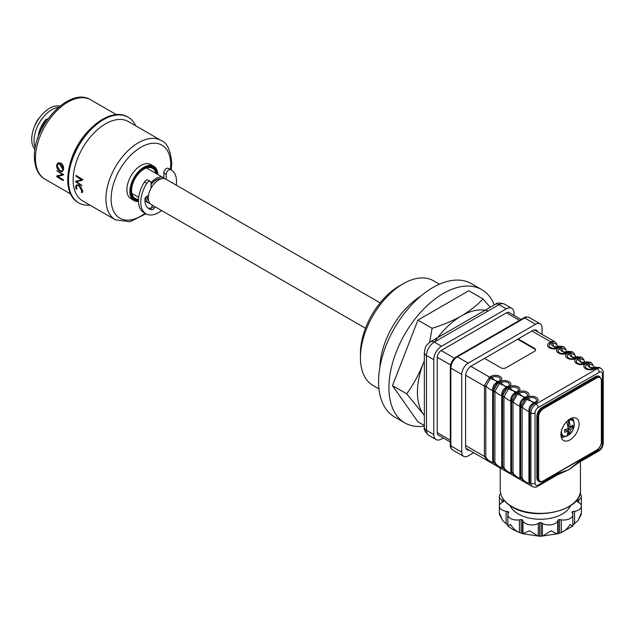 <?xml version="1.0" encoding="UTF-8"?>
<svg xmlns="http://www.w3.org/2000/svg" width="635" height="635" viewBox="0 0 635 635"><rect width="100%" height="100%" fill="white"/><g stroke="black" fill="none" stroke-linecap="round" stroke-linejoin="round"><path stroke-width="0.95" d="M360.442 357.775L360.442 353.282A54.951 31.726 120 0 1 399.296 285.98L403.185 283.742A60.444 34.901 120 0 0 360.442 357.775A60.444 34.901 120 0 0 372.959 385.445L378.952 388.906M421.045 295.894A60.444 34.901 120 0 0 379.897 367.165M494.316 304.919A76.93 44.418 120 0 0 481.806 289.647L471.44 283.67A76.93 44.418 120 0 0 432.975 287.48A76.93 44.418 120 0 0 382.714 355.275A76.93 44.418 120 0 0 394.51 416.917L404.868 422.902A76.93 44.418 120 0 0 424.355 426.101M481.806 289.647A76.93 44.418 120 0 0 443.333 293.457A76.93 44.418 120 0 0 393.073 361.251A76.93 44.418 120 0 0 404.868 422.902M439.404 284.21L433.403 280.741A60.444 34.901 120 0 0 403.185 283.742L399.296 285.98M490.236 307.276L482.965 298.942C477.147 305.213 469.979 310.864 461.47 315.897C452.636 320.858 442.849 324.993 432.11 328.303L429.577 342.376M424.355 360.616L423.331 363.339C418.894 374.452 413.345 384.612 406.686 393.835L392.486 385.635L417.909 421.807L424.355 425.529M488.236 310.912A62.278 35.957 -60 0 0 461.47 315.897A62.278 35.957 120 0 0 434.705 341.813M424.355 360.807A62.278 35.957 120 0 0 423.331 363.339A62.278 35.957 -60 0 0 423.331 414.187L424.355 415.663M432.11 328.303L417.909 320.103L392.486 385.635M482.965 298.942L468.765 290.743L417.909 320.103M424.355 415.544A62.278 35.957 -60 0 1 423.331 414.187L406.686 393.835M150.138 203.652A14.653 8.461 -60 0 1 148.725 203.105A14.653 8.461 -60 0 1 145.717 197.215M151.066 182.801A14.653 8.461 -60 0 1 156.051 178.451A14.653 8.461 -60 0 1 163.378 177.721A14.653 8.461 -60 0 1 163.878 178.054M41.061 130.294A12.819 7.406 -60 0 1 46.49 120.888M39.235 134.358A14.653 8.461 -60 0 1 46.426 119.372M148.606 200.692A12.819 7.406 -60 0 1 147.002 196.255M151.074 184.531A12.819 7.406 -60 0 1 156.051 179.943A12.819 7.406 -60 0 1 161.226 178.832M365.49 328.255L151.313 204.597A14.653 8.461 -60 0 1 149.066 192.857A14.653 8.461 -60 0 1 158.639 179.943A14.653 8.461 -60 0 1 165.965 179.221L380.143 302.871M39.64 117.531A12.819 7.406 120 0 0 34.727 126.04M47.514 119.42L47.355 119.253A1.834 1.056 120 0 0 47.212 119.142A1.834 1.056 120 0 0 46.299 119.229A1.834 1.056 120 0 0 45.712 119.729A19.415 11.208 120 0 0 38.227 136.922M34.981 149.273A25.281 14.597 -60 0 1 33.711 128.611A25.281 14.597 -60 0 1 49.586 108.307A25.281 14.597 -60 0 1 59.888 106.132M35.282 147.463A25.281 14.597 -60 0 1 51.911 109.649A25.281 14.597 -60 0 1 58.468 107.307M47.173 119.896L46.291 119.237M37.044 138.462L37.576 138.763M152.479 205.272L151.749 206.875A1.834 1.056 -60 0 1 150.693 208.113A1.834 1.056 -60 0 1 150.106 208.288A19.415 11.208 -60 0 1 147.836 207.931M154.805 206.613L154.083 208.216A1.834 1.056 -60 0 1 153.027 209.455A1.834 1.056 -60 0 1 152.44 209.637A19.415 11.208 -60 0 1 148.931 208.724A19.415 11.208 -60 0 1 144.931 198.953A1.834 1.056 -60 0 1 146.106 196.874L148.519 195.215M151.074 188.103L151.074 183.086A3.667 2.111 120 0 0 150.32 181.412A3.667 2.111 120 0 0 146.764 183.34A25.281 14.597 120 0 0 146.002 213.804A25.281 14.597 120 0 0 158.639 212.55A25.281 14.597 120 0 0 161.615 210.55M176.268 185.166A25.281 14.597 120 0 0 171.283 170.021A25.281 14.597 120 0 0 170.521 169.624A3.667 2.111 120 0 0 167.735 170.744A3.667 2.111 120 0 0 166.203 174.355L166.203 179.356M171.283 170.021L168.95 168.672A25.281 14.597 120 0 0 168.188 168.283A3.667 2.111 120 0 0 165.402 169.394A3.667 2.111 120 0 0 163.878 173.006L163.878 178.562M150.32 181.412L147.987 180.062A3.667 2.111 120 0 0 144.439 181.991A25.281 14.597 120 0 0 143.669 212.455L146.002 213.804M171.355 182.324A1.834 1.056 -60 0 1 172.315 182.888M138.454 199.93A18.137 10.47 -60 0 1 134.81 199.088A18.137 10.47 -60 0 1 131.056 190.786A18.137 10.47 -60 0 1 138.97 172.537A18.137 10.47 -60 0 1 152.94 167.68A18.137 10.47 -60 0 1 156.543 173.776M138.486 199.271A17.399 10.049 -60 0 1 135.176 198.453A17.399 10.049 -60 0 1 131.572 190.492A17.399 10.049 -60 0 1 139.168 172.974A17.399 10.049 -60 0 1 152.575 168.315A17.399 10.049 -60 0 1 155.892 173.403M76.819 185.198L76.454 186.809L77.002 188.722L76.121 189.23L75.605 187L76.462 184.872L78.669 185.206C80.796 186.571 81.907 188.508 82.002 191.024L81.486 192.429L81.74 190.778L78.732 185.642L76.613 185.285L75.867 187.15L76.121 189.23M76.462 184.872L78.962 185.039L82.637 190.659L82.725 192.111L81.828 192.627M81.994 190.635L82.367 190.421L79.939 186.095M76.271 181.531L81.915 185.468M82.637 200.906A45.791 26.44 -60 0 1 73.152 179.943A45.791 26.44 -60 0 1 93.139 133.858A45.791 26.44 -60 0 1 128.429 121.587L161.203 140.51A45.791 26.44 -60 0 0 125.913 152.781A45.791 26.44 -60 0 0 105.926 198.866A45.791 26.44 -60 0 0 115.411 219.829L82.637 200.906M138.446 201.406A19.788 11.422 -60 0 1 133.985 200.517A19.788 11.422 -60 0 1 129.881 191.46A19.788 11.422 -60 0 1 138.525 171.553A19.788 11.422 -60 0 1 153.773 166.251A19.788 11.422 -60 0 1 157.853 174.53M133.985 200.517L131 198.803A19.788 11.422 -60 0 1 126.905 189.746A19.788 11.422 -60 0 1 135.541 169.831A19.788 11.422 -60 0 1 150.789 164.528L153.773 166.251M151.495 166.156A19.05 11.001 -60 0 1 152.368 167.346M138.438 200.755A19.05 11.001 -60 0 1 134.35 199.882A19.05 11.001 -60 0 1 130.405 191.167A19.05 11.001 -60 0 1 138.724 171.99A19.05 11.001 -60 0 1 153.4 166.886A19.05 11.001 -60 0 1 157.289 174.212M89.908 205.105A49.459 28.551 -60 0 1 78.74 202.882A49.459 28.551 -60 0 1 68.493 180.245A49.459 28.551 -60 0 1 90.083 130.469A49.459 28.551 -60 0 1 128.191 117.221A49.459 28.551 -60 0 1 135.7 125.786M78.74 202.882L77.962 202.438A49.459 28.551 -60 0 1 67.715 179.792A49.459 28.551 -60 0 1 69.31 166.838A49.459 28.551 -60 0 1 92.258 127.079A49.459 28.551 -60 0 1 127.413 116.776L128.191 117.221M56.967 170.886L63.19 174.395L62.928 175.006M57.642 176.062L63.635 180.11L57.372 176.228M57.333 175.951L62.833 174.569M82.637 190.659L82.002 191.024M76.454 186.809L75.867 187.15M75.954 181.419L82.113 179.657L77.089 176.816M77.216 180.864L81.55 179.983L75.692 175.903L81.915 179.816L81.915 180.388L76.017 181.681L81.915 185.785L75.692 181.88L75.692 181.269L76.93 181.023M77.399 176.633L76.017 176.117M63.635 180.11L62.936 180.515L56.713 176.609L56.713 175.998L62.571 174.72L56.713 170.632L62.936 174.546L62.936 175.125L57.031 176.411L62.936 180.515M63.603 179.927L62.928 180.316M58.42 175.482L57.952 175.76M57.46 163.401L58.428 162.838L60.817 163.092C62.865 164.465 63.786 166.497 63.563 169.172L63.024 169.482C62.921 171.656 61.905 172.236 59.968 171.22C57.864 169.934 56.753 168.053 56.626 165.576L57.46 163.401L59.666 163.759C61.778 165.084 62.897 166.997 63.024 169.482M60.817 163.092L59.666 163.759M62.762 169.315L59.666 164.155L57.594 163.83L56.88 165.751L59.896 170.775C61.69 171.783 62.651 171.299 62.762 169.315M58.063 163.687L57.444 165.433C57.348 167.751 58.269 169.482 60.19 170.609L62.214 171.045M62.936 170.37L63.254 169.347M57.444 165.433L56.88 165.751M69.31 166.838L69.715 165.108A45.791 26.44 -60 0 1 90.964 128.294L92.258 127.079M63.563 169.172L62.365 171.466M59.301 170.386L57.166 165.592M134.239 198.755A19.05 11.001 -60 0 1 132.763 198.596M76.287 175.958L76.343 175.53L82.526 179.467L81.915 180.181M63.325 170.291L62.857 170.696M61.516 171.109L61.92 171.228M62.254 174.942L63.722 174.673M57.817 175.363L57.896 175.927M63.349 174.268L62.722 174.419M82.637 179.356L81.947 179.554M81.351 180.142L82.979 179.776M491.157 377.865A9.16 5.286 -60 0 1 491.014 378.666M514.056 315.381L514.056 313.349A10.993 6.342 120 0 0 511.778 308.324A10.993 6.342 120 0 0 506.286 308.864L441.523 346.258A10.993 6.342 120 0 0 433.753 359.712L433.753 434.499A10.993 6.342 120 0 0 436.031 439.531A10.993 6.342 120 0 0 441.523 438.983L443.278 437.967M509.595 312.809A6.048 3.493 120 0 0 506.286 312.904L441.523 350.29A6.048 3.493 120 0 0 437.245 357.695L437.245 432.475A6.048 3.493 120 0 0 438.825 435.396M526.232 399.121L526.232 398.343M570.508 429.697L572.945 427.593L572.945 425.053L570.508 427.157L569.008 420.299A9.033 5.215 120 0 1 574.294 424.513A9.033 5.215 120 0 1 569.008 434.824L570.508 429.697L568.523 428.554L568.523 434.999L569.008 434.824L568.523 434.999A9.581 5.532 -60 0 1 567.42 435.737A9.581 5.532 -60 0 1 566.841 436.047M569.841 419.044A9.62 5.548 -60 0 1 572.032 419.473C575.77 423.712 574.731 428.863 568.912 434.935M569.008 420.299L568.523 419.56M568.523 428.554L571.563 426.791L572.945 427.593M568.523 419.941L568.523 426.006L570.508 427.157M566.777 421.497L568.301 428.427L564.658 429.831L564.658 432.379L568.301 430.967L566.809 436.094L566.317 436.269M566.611 436.261L562.412 436.126A9.62 5.548 -60 0 1 560.943 434.451M564.698 430.76L566.317 429.824L568.301 430.967M571.563 426.791L571.563 426.363M581.295 505.611L581.358 496.348A9.16 5.286 180 0 1 578.675 500.086L577.39 500.825A1.095 0.635 0 0 0 577.072 501.277A1.095 0.635 0 0 0 577.39 501.721L578.675 502.468A9.16 5.286 180 0 1 581.358 506.206A9.16 5.286 180 0 1 574.572 511.31L572.818 511.58A1.095 0.635 0 0 0 572.008 512.191A1.095 0.635 0 0 0 572.04 512.358L572.508 513.366A9.16 5.286 180 0 1 572.826 514.739A9.16 5.286 180 0 1 561.292 519.843L559.546 519.573A1.095 0.635 0 0 0 558.197 520.025L557.728 521.033A9.16 5.286 180 0 1 542.409 523.399L541.123 522.661A1.095 0.635 0 0 0 539.575 522.661L538.289 523.399A9.16 5.286 180 0 1 525.343 523.399A9.16 5.286 180 0 1 522.97 521.033L522.502 520.025A1.095 0.635 0 0 0 521.152 519.573L519.406 519.843A9.16 5.286 180 0 1 510.556 518.477A9.16 5.286 180 0 1 507.873 514.739A9.16 5.286 180 0 1 508.19 513.366L508.659 512.358A1.095 0.635 0 0 0 508.698 512.191A1.095 0.635 0 0 0 507.881 511.58L506.135 511.31A9.16 5.286 180 0 1 502.023 509.945A9.16 5.286 180 0 1 499.34 506.206A9.16 5.286 180 0 1 502.023 502.468L503.309 501.721A1.095 0.635 0 0 0 503.626 501.277A1.095 0.635 0 0 0 503.309 500.825L502.023 500.086A9.16 5.286 180 0 1 499.34 496.348A9.16 5.286 180 0 1 500.658 493.617M581.041 513.556L581.335 514.183L578.088 520.486L581.041 513.556M572.818 525.129L578.088 520.486M508.19 526.105L510.556 524.454C512.834 528.272 515.787 530.979 519.406 532.574L522.97 533.765L529.447 530.757L538.289 536.138L542.409 536.138L551.251 530.757C554.387 532.757 556.546 533.765 557.728 533.765L561.292 532.574C564.896 530.995 567.841 528.288 570.143 524.454L572.508 526.105M572.826 514.739L572.826 526.058L561.292 532.574L561.292 519.843M557.728 521.033L557.728 533.765L558.197 533.567L558.197 520.025M541.123 522.661L541.123 536.21L557.863 533.741M522.835 533.741L539.575 536.21L539.575 522.661M522.502 520.025L522.502 533.567L522.97 533.765L522.97 521.033M519.406 519.843L519.406 532.574L512.834 529.487L507.873 526.058L507.873 514.739M502.61 520.494L499.364 514.183L499.658 513.556L502.61 520.494L507.881 525.129M570.532 505.698A31.139 17.978 180 0 1 548.608 518.612A31.139 17.978 180 0 1 518.327 513.985A31.139 17.978 180 0 1 510.167 505.698M575.834 464.582L568.714 469.789L557.792 474.702M579.08 424.18A12.819 7.406 120 0 0 576.421 418.306A12.819 7.406 120 0 0 566.539 421.743A12.819 7.406 120 0 0 560.943 434.65A12.819 7.406 120 0 0 563.602 440.515A12.819 7.406 120 0 0 573.476 437.078A12.819 7.406 120 0 0 579.08 424.18M569.508 351.925L568.833 352.306L572.802 352.123L569.508 351.925A2.929 2.238 54.7 0 0 568.135 351.79L568.825 351.409C565.483 351.282 567.571 353.131 565.745 349.631L561.348 347.877L563.015 351.941A9.16 5.286 -120 0 0 566.444 352.782L568.135 351.79L563.015 351.941A9.16 5.286 -120 0 1 559.586 348.829A4.85 2.802 0 0 0 559.586 352.782A4.85 2.802 0 0 0 566.444 352.782A2.929 1.691 60 0 1 567.539 353.052A6.398 3.691 180 0 1 558.49 353.052A6.398 3.691 180 0 1 558.49 347.829A6.398 3.691 180 0 1 549.426 347.821A6.398 3.691 180 0 1 549.426 342.598L550.72 341.852A2.929 1.691 60 0 1 551.815 342.844L550.521 343.591A4.85 2.802 0 0 0 550.521 347.551A4.85 2.802 0 0 0 557.379 347.551L558.673 346.805A2.929 1.691 60 0 1 559.768 347.075L558.475 347.821L559.784 347.083A2.929 1.691 60 0 1 560.888 348.075L559.586 348.829A2.929 1.691 -120 0 0 558.49 347.829A2.929 1.691 60 0 0 557.379 347.551A9.16 5.286 -120 0 1 553.95 346.702L552.283 342.646L556.681 344.392C556.887 343.979 556.22 343.067 554.672 341.654L551.49 341.519A2.929 1.492 76.9 0 1 552.283 342.646M572.802 352.123C574.35 353.536 575.024 354.449 574.818 354.87L570.42 353.116L572.079 357.172A9.16 5.286 -120 0 0 575.508 358.021L577.199 357.029L572.079 357.172A9.16 5.286 -120 0 1 568.658 354.06A4.85 2.802 0 0 0 568.658 358.021A4.85 2.802 0 0 0 575.508 358.021A2.929 1.691 60 0 1 576.604 358.291L578.683 357.227A2.929 1.492 76.9 0 1 579.485 358.346L579.017 358.545A2.929 1.691 -120 0 0 577.921 357.553L576.604 358.291A6.398 3.691 180 0 1 567.555 358.291A6.398 3.691 180 0 1 567.555 353.068L568.857 352.314A2.929 1.691 60 0 1 569.952 353.314L568.658 354.06A2.929 1.691 -120 0 0 567.555 353.068M579.017 358.545L577.723 359.299A4.85 2.802 0 0 0 577.723 363.252A4.85 2.802 0 0 0 584.573 363.252A2.929 1.691 60 0 1 585.676 363.522A6.398 3.691 180 0 1 576.628 363.522A6.398 3.691 180 0 1 576.628 358.299A2.929 1.691 -120 0 1 577.723 359.299A9.16 5.286 -120 0 0 581.152 362.41L579.485 358.346L583.882 360.101C584.089 359.688 583.414 358.767 581.874 357.354L578.683 357.227M587.891 365.8L588.756 365.689M590.939 362.593L586.97 362.776A2.929 1.691 -120 0 1 588.081 363.784L586.788 364.53A4.85 2.802 0 0 0 586.788 368.49A4.85 2.802 0 0 0 593.646 368.49L594.939 367.736A2.929 1.691 60 0 1 596.035 368.014L594.741 368.76A6.398 3.691 180 0 1 585.692 368.76A6.398 3.691 180 0 1 585.692 363.537L587.756 362.458A2.929 1.492 76.9 0 1 588.55 363.585L592.947 365.331C593.153 364.919 592.487 364.006 590.939 362.593L587.756 362.458M502.523 395.692A2.929 1.032 176.3 0 1 501.721 395.232C500.729 395.827 498.467 394.518 494.943 391.319L499.356 383.667A2.929 1.778 -138.4 0 0 497.983 382.881L499.943 381.635A6.398 3.691 180 0 1 508.992 381.635A6.398 3.691 180 0 1 508.992 386.858L506.936 388.048C504.166 389.85 502.698 392.398 502.523 395.692L502.539 396.589A2.929 1.691 180 0 0 503.952 397.042L508.421 388.906A2.929 1.778 -138.4 0 0 507.047 388.112L507.722 387.612A2.929 1.691 60 0 1 508.818 388.612L510.111 387.858A9.16 5.286 -120 0 0 513.54 390.977A9.16 5.286 -120 0 0 516.969 391.819A4.85 2.802 0 0 0 516.969 387.858A4.85 2.802 0 0 0 510.111 387.858A2.929 1.691 60 0 0 509.016 386.866A6.398 3.691 180 0 1 518.065 386.866A6.398 3.691 180 0 1 518.065 392.089A2.929 1.691 -120 0 0 516.969 391.819L515.668 392.565A2.929 1.691 -120 0 1 516.763 392.835L516.001 393.279A2.929 1.032 -116.3 0 0 515.207 392.819C512.151 394.454 510.675 397.002 510.786 400.463C509.794 401.058 507.532 399.756 504.007 396.55A2.929 1.778 -161.6 0 1 502.634 395.756L507.047 388.112M494.879 391.803A2.929 1.691 180 0 1 493.474 391.351L493.57 390.525A2.929 1.778 -161.6 0 0 494.943 391.319L494.879 462.097C496.118 465.511 502.737 469.336 501.737 466.058L501.721 395.232C501.61 391.771 503.079 389.223 506.135 387.588L507.897 386.588A4.85 2.802 0 0 0 507.897 382.627A4.85 2.802 0 0 0 501.047 382.627A9.16 5.286 -120 0 0 504.468 385.739L506.135 387.588A2.929 1.032 -116.3 0 1 506.936 388.048M493.57 390.525L497.983 382.881M488.918 377.642A2.929 1.778 -138.4 0 1 490.291 378.436L495.403 380.508A9.16 5.286 -120 0 0 498.832 381.349A2.929 1.691 -120 0 1 499.928 381.619L497.872 382.81C495.102 384.612 493.633 387.159 493.451 390.454A2.929 1.032 176.3 0 1 492.657 389.993C491.657 390.588 489.402 389.287 485.878 386.08A2.929 1.778 -161.6 0 1 484.505 385.286L489.585 377.142A2.929 1.691 60 0 1 490.68 378.142L491.974 377.396A9.16 5.286 -120 0 0 495.403 380.508L497.07 382.349L498.832 381.349A4.85 2.802 0 0 0 498.832 377.396A4.85 2.802 0 0 0 491.974 377.396A2.929 1.691 60 0 0 490.879 376.396A6.398 3.691 180 0 1 499.928 376.396A6.398 3.691 180 0 1 499.928 381.619A2.929 1.691 60 0 1 501.047 382.627L499.745 383.373A2.929 1.691 60 0 0 498.65 382.381L498.634 382.365A2.929 1.691 -120 0 0 497.538 382.095M490.291 378.436L485.815 386.572L485.815 456.867C487.053 460.28 493.673 464.106 492.673 460.819L492.657 389.993C492.546 386.532 494.014 383.984 497.07 382.349A2.929 1.032 -116.3 0 1 497.872 382.81M493.451 390.454L493.451 461.637L492.982 463.844L487.91 460.915L484.402 456.414L484.505 385.286M529.249 484.783L532.416 486.608A7.326 4.231 -60 0 1 530.892 483.251L530.892 412.956A7.326 4.231 -60 0 1 536.075 403.987L534.9 403.304L534.138 403.749C531.368 405.551 529.9 408.099 529.717 411.393A2.929 1.032 176.3 0 1 528.923 410.932C527.923 411.528 525.669 410.226 522.145 407.019L522.081 477.806C523.319 481.219 529.939 485.037 528.939 481.759A2.929 1.691 -0 0 0 529.717 482.576L529.249 484.783L524.177 481.854L520.668 477.353L520.668 407.059L525.851 398.081A2.929 1.691 60 0 1 526.947 399.082L526.558 399.375L531.67 401.439A9.16 5.286 -120 0 0 535.099 402.288A4.85 2.802 0 0 0 535.099 398.328A4.85 2.802 0 0 0 528.241 398.328A9.16 5.286 -120 0 0 531.67 401.439L533.336 403.288L535.099 402.288A2.929 1.691 -120 0 1 536.194 402.558L534.9 403.304A2.929 1.691 -120 0 0 533.805 403.034M534.138 403.749A2.929 1.032 -116.3 0 0 533.336 403.288C530.281 404.924 528.812 407.472 528.923 410.932L528.939 411.464A2.929 1.691 0 0 0 529.717 412.282L529.717 482.576L530.892 483.251A2.929 1.691 0 0 0 535.035 483.251A4.397 2.54 120 0 0 538.147 485.045L558.07 473.543L568.714 469.789L579.358 461.256A2.929 1.691 60 0 1 578.755 462.597L598.678 451.096C601.512 449.207 603.036 446.572 603.25 443.174A2.929 1.691 -0 0 1 602.393 444.365L602.393 374.071A2.929 1.691 0 0 0 603.25 372.88L603.25 443.174M529.717 411.393L529.717 412.282L530.892 412.956A2.929 1.691 -0 0 0 535.035 412.956L535.035 483.251M525.185 398.582A2.929 1.778 -138.4 0 1 526.558 399.375L522.145 407.019A2.929 1.778 -161.6 0 1 520.771 406.225M503.952 397.042L503.952 467.336C505.182 470.749 511.802 474.567 510.802 471.289L510.802 400.995A2.929 1.691 0 0 0 511.588 401.812L516.787 392.851A2.929 1.691 60 0 1 517.882 393.843L517.485 394.137L522.605 396.208A9.16 5.286 -120 0 0 526.034 397.058A4.85 2.802 0 0 0 526.034 393.097A4.85 2.802 0 0 0 519.176 393.097A9.16 5.286 -120 0 0 522.605 396.208L524.272 398.058L526.034 397.058A2.929 1.691 -120 0 1 527.129 397.327L525.836 398.074A2.929 1.691 -120 0 0 524.74 397.804M509.016 386.866L507.698 387.604A2.929 1.691 -120 0 0 506.603 387.334M549.426 342.598A2.929 1.691 -120 0 1 550.521 343.591A9.16 5.286 -120 0 0 553.95 346.702L559.062 346.559A2.929 2.238 54.7 0 1 560.435 346.686L559.768 347.075L560.554 346.758A2.929 1.492 76.9 0 1 561.348 347.877L560.888 348.075M585.692 363.537A2.929 1.691 -120 0 1 586.788 364.53A9.16 5.286 -120 0 0 590.217 367.641A9.16 5.286 -120 0 0 593.646 368.49A2.929 1.691 60 0 1 594.741 368.76M593.455 368.014L593.646 368.49M599.408 367.482L595.336 367.498A2.929 2.238 54.7 0 1 596.702 367.625L596.035 368.014L597.21 368.689A7.326 4.231 -60 0 1 600.877 368.324L599.408 367.482L596.702 367.625M595.336 367.498L590.217 367.641L588.55 363.585M590.344 362.244L586.962 361.879L581.152 362.41A9.16 5.286 -120 0 0 584.573 363.252L586.264 362.26A2.929 2.238 54.7 0 1 587.637 362.394M581.874 357.354L577.906 357.545A2.929 1.691 60 0 0 576.802 357.275M581.279 357.013L577.199 357.029A2.929 2.238 54.7 0 1 578.572 357.156M569.619 351.988A2.929 1.492 76.9 0 1 570.42 353.116L569.952 353.314M568.825 351.409L572.214 351.774M567.738 352.036A2.929 1.691 60 0 1 568.833 352.306L567.539 353.052M560.554 346.758L563.737 346.885C565.285 348.298 565.952 349.218 565.745 349.631M557.189 347.075L557.379 347.551M563.737 346.885L560.435 346.686M559.062 346.559L559.76 346.178C556.411 346.051 558.506 347.893 556.681 344.392M531.932 331.002L550.72 341.852L551.49 341.519M484.521 358.37L500.848 367.792A3.667 2.111 0 0 0 506.024 367.792L534.519 351.338A3.667 2.111 0 0 0 535.591 349.845A3.667 2.111 0 0 0 534.519 348.345L518.2 338.923M535.559 350.147A3.667 2.111 0 0 0 534.519 348.948L517.684 339.225M586.97 362.776L585.676 363.522M516.001 393.279C513.231 395.081 511.762 397.629 511.588 400.923L511.588 472.107L511.111 474.313L506.039 471.384L502.539 466.884L502.047 469.075L496.975 466.146L493.474 461.645L493.451 391.343A2.929 1.691 0 0 1 492.673 390.525M499.356 383.667L504.468 385.739A9.16 5.286 -120 0 0 507.897 386.588A2.929 1.691 -120 0 1 508.992 386.858M501.737 466.058A2.929 1.691 -0 0 0 502.523 466.868L502.634 395.756M511.111 474.313L515.112 476.615L511.604 472.115L511.604 401.82A2.929 1.691 180 0 0 513.017 402.272L513.017 472.567C514.255 475.98 520.875 479.806 519.867 476.528A2.929 1.691 -0 0 0 520.652 477.337L520.176 479.544L515.104 476.615M510.802 400.995L510.786 400.463A2.929 1.032 176.3 0 0 511.588 400.923M508.421 388.906L513.54 390.977L515.207 392.819M519.867 476.528L519.859 405.701C518.858 406.289 516.596 404.987 513.072 401.788L517.485 394.137A2.929 1.778 -138.4 0 0 516.12 393.351M513.017 402.272L513.072 401.788A2.929 1.778 -161.6 0 1 511.699 400.995M519.867 406.233A2.929 1.691 0 0 0 520.652 407.043L520.668 407.059A2.929 1.691 180 0 0 522.081 407.511M519.859 405.701C519.747 402.241 521.216 399.693 524.272 398.058A2.929 1.032 -116.3 0 1 525.066 398.518C522.303 400.312 520.827 402.868 520.652 406.162A2.929 1.032 176.3 0 1 519.859 405.701M520.652 406.162L520.668 477.353A2.929 1.691 180 0 0 522.081 477.806M526.947 399.082L528.241 398.328A2.929 1.691 60 0 0 527.145 397.335L525.066 398.518M510.802 471.289A2.929 1.691 -0 0 0 511.588 472.107L511.604 472.115A2.929 1.691 180 0 0 513.017 472.567M538.147 485.045A2.929 1.691 -120 0 1 537.543 486.386L557.466 474.885A2.929 1.691 -120 0 0 558.07 473.543M557.466 474.885L568.714 469.789L578.755 462.597M542.036 407.424L542.814 407.876L596.178 377.063A7.326 4.231 -60 0 1 599.837 376.698L599.059 376.253A7.326 4.231 120 0 0 595.4 376.618L542.036 407.424A7.326 4.231 120 0 0 536.853 416.401L536.853 477.718A7.326 4.231 120 0 0 538.369 481.076L539.147 481.52A7.326 4.231 -60 0 1 537.631 478.171L537.631 416.846A7.326 4.231 -60 0 1 542.814 407.876A0.73 0.421 60 0 1 543.33 408.773A6.596 3.81 120 0 0 538.663 416.846A0.73 0.421 180 0 1 537.631 416.846L536.853 416.401M580.041 493.617A9.16 5.286 180 0 1 581.358 496.348M499.34 496.348L499.404 505.603M469.328 450.183A8.057 4.651 -60 0 1 467.281 449.85A8.057 4.651 -60 0 1 465.614 446.159L465.614 375.864A8.057 4.651 -60 0 1 471.313 365.998L532.447 330.7A8.057 4.651 -60 0 1 537.789 331.907M473.702 452.707L468.201 455.882A9.16 5.286 -60 0 1 463.621 456.335A9.16 5.286 -60 0 1 461.732 452.144L461.732 374.372A9.16 5.286 -60 0 1 468.201 363.156L535.559 324.271A9.16 5.286 -60 0 1 540.139 323.818A9.16 5.286 -60 0 1 542.036 328.009L542.036 334.351M572.643 427.418A11.446 6.612 120 0 0 572.992 426.426M573.651 421.203A11.446 6.612 120 0 0 572.445 417.917M561.276 437.269A11.446 6.612 120 0 0 564.721 436.674M571.69 426.863A9.62 5.548 120 0 0 571.952 426.037M571.151 419.124A9.62 5.548 120 0 0 570.571 418.64M560.959 435.285A9.62 5.548 120 0 0 561.673 435.546M152.44 209.637L150.106 208.288M170.521 169.624L168.188 168.283M146.764 183.34L144.439 181.991M166.203 174.355L163.878 173.006M154.083 208.216L151.749 206.875M145.113 213.289A42.132 24.32 -60 0 1 111.109 198.866A42.132 24.32 -60 0 1 140.899 147.264A42.132 24.32 -60 0 1 170.688 164.465A42.132 24.32 -60 0 1 170.386 169.505M44.95 179.149A45.791 26.44 -60 0 1 35.465 158.186A45.791 26.44 -60 0 1 55.451 112.101A45.791 26.44 -60 0 1 90.741 99.83C69.58 86.281 33.298 125.873 34.393 156.686C34.623 170.061 40.307 176.808 44.95 179.149L70.453 193.873M433.753 359.712L426.498 355.529A7.326 4.231 180 0 1 424.355 352.536C425.593 345.773 425.355 346.17 430.609 341.701A7.326 4.231 60 0 1 434.269 342.067A10.993 6.342 120 0 0 426.498 355.529L426.498 430.308A7.326 4.231 180 0 1 424.355 427.315C423.656 429.355 425.125 432.03 428.776 435.34L436.031 439.531M433.753 434.499L426.498 430.308A10.993 6.342 120 0 0 428.776 435.34M494.514 391.739A7.326 4.231 60 0 1 494.26 391.009M498.515 383.103A7.326 4.231 180 0 1 499.34 382.913M430.609 341.701L495.371 304.316A7.326 4.231 60 0 1 499.031 304.681L434.269 342.067L441.523 346.258M495.371 304.316C496.784 302.689 499.832 302.633 504.523 304.133A10.993 6.342 120 0 0 499.031 304.681L506.286 308.864M441.15 350.528L454.493 358.227M519.478 320.373L506.412 312.833M450.604 364.958L437.261 357.259M437.253 432.625L450.31 440.166M566.809 421.569A9.033 5.215 120 0 0 566.364 421.934M561.713 429.99A9.033 5.215 120 0 0 566.809 436.094M511.985 506.587A40.116 23.162 0 0 0 555.704 511.604A40.116 23.162 0 0 0 580.461 490.212C582.192 510.461 535.138 521.629 512.135 506.92C504.388 502.333 500.42 496.76 500.237 490.212A40.116 23.162 0 0 0 511.985 506.587M501.737 395.764A2.929 1.691 0 0 0 502.523 396.573L502.539 466.884A2.929 1.691 180 0 0 503.952 467.336M465.614 445.564L484.402 456.414A2.929 1.691 180 0 0 485.815 456.867M465.638 375.285L484.402 386.12A2.929 1.691 180 0 0 485.815 386.572M527.145 397.335A6.398 3.691 180 0 1 536.194 397.335A6.398 3.691 180 0 1 536.194 402.558M528.939 481.759L528.939 411.464M518.065 392.089L516.787 392.851L518.081 392.097A2.929 1.691 60 0 1 519.176 393.097L517.882 393.843M518.081 392.097A6.398 3.691 180 0 1 527.129 392.097A6.398 3.691 180 0 1 527.129 397.327M470.821 366.308L489.585 377.142L490.879 376.396M592.955 368.522L592.955 368.086M556.681 347.583L556.681 347.147M550.736 341.86L552.275 342.749M534.519 348.948L534.519 348.345M536.075 403.987L597.21 368.689A2.929 1.691 -120 0 1 599.281 372.277L538.147 407.575A2.929 1.691 -120 0 0 536.075 403.987M492.673 460.819A2.929 1.691 -0 0 0 493.451 461.637L493.474 461.645A2.929 1.691 180 0 0 494.879 462.097M538.147 407.575A4.397 2.54 120 0 0 535.035 412.956M579.358 461.256L599.281 449.755A2.929 1.691 60 0 1 598.678 451.096M599.281 449.755A4.397 2.54 120 0 0 602.393 444.365M602.393 374.071A4.397 2.54 120 0 0 599.281 372.277M595.4 376.618L596.178 377.063A0.73 0.421 60 0 1 596.694 377.96L543.33 408.773M601.353 380.055A0.73 0.421 180 0 1 601.353 380.651A6.596 3.81 120 0 0 596.694 377.96M599.837 376.698L601.567 380.357L601.567 441.674A0.73 0.421 180 0 1 601.353 441.976L601.353 380.651M538.663 416.846L538.663 478.171A6.596 3.81 120 0 0 543.33 480.862L596.694 450.048A0.73 0.421 60 0 1 596.543 450.39C599.607 448.286 601.281 445.381 601.567 441.674M596.694 450.048A6.596 3.81 120 0 0 601.353 441.976M538.663 478.171A0.73 0.421 180 0 1 537.631 478.171L536.853 477.718M543.33 480.862A0.73 0.421 60 0 1 543.179 481.195C540.877 482.052 539.536 482.163 539.147 481.52M559.546 533.122L559.546 519.573M542.409 536.138L542.409 523.399M538.289 536.138L538.289 523.399M521.152 533.122L521.152 519.573M507.881 514.588L507.881 511.58M506.135 524.042L506.135 511.31M503.309 501.721L503.309 500.825M502.023 502.468L502.023 500.086M578.675 502.468L578.675 500.086M577.39 501.721L577.39 500.825M574.572 524.042L574.572 511.31M572.818 514.588L572.818 511.58M540.139 323.818L529.257 317.532A9.16 5.286 120 0 0 524.677 317.984L457.327 356.87A9.16 5.286 120 0 0 450.85 368.094L450.85 445.865A9.16 5.286 120 0 0 452.747 450.056L463.621 456.335M535.559 324.271L524.677 317.984A1.834 1.056 60 0 0 523.764 317.897C525.145 316.801 526.979 316.682 529.257 317.532M468.201 363.156L457.327 356.87A1.834 1.056 60 0 0 456.406 356.783L523.764 317.897M461.732 374.372L450.85 368.094A1.834 1.056 180 0 1 450.31 367.34C450.636 362.839 452.668 359.315 456.406 356.783M461.732 452.144L450.85 445.865A1.834 1.056 180 0 1 450.31 445.119C450.056 446.865 450.866 448.508 452.747 450.056M131.858 193.365L138.684 197.31M144.947 200.922L148.725 203.105M146.51 167.981L163.378 177.721M134.81 199.088L131.882 197.398M152.94 167.68L150.019 165.989M115.411 219.829L130.04 221.75L145.955 213.773M171.236 169.989L171.76 162.973C170.537 150.122 167.013 142.637 161.203 140.51M116.245 114.554L90.741 99.83M424.355 427.315L424.355 352.536M504.523 304.133L511.778 308.324M450.31 442.031L438.206 435.038M521.089 319.445L508.984 312.452M499.34 514.072L499.34 506.206M580.461 490.212L580.461 461.605M596.027 367.117C592.677 366.99 594.773 368.832 592.947 365.331M586.962 361.879C583.613 361.752 585.708 363.601 583.882 360.101M577.898 356.648C574.548 356.521 576.644 358.362 574.818 354.862M563.142 346.543L559.76 346.178M534.432 329.97L554.672 341.654M487.91 460.915L465.971 448.246M496.975 466.146L492.982 463.844M506.039 471.384L502.047 469.075M524.177 481.854L520.184 479.544M537.543 486.386C536.496 487.37 534.789 487.442 532.416 486.608M603.25 372.88C603.575 371.483 602.79 369.967 600.877 368.324M596.543 450.39L543.179 481.195M500.237 490.212L500.237 467.963M581.358 514.072L581.358 506.206M450.31 445.119L450.31 367.34"/></g></svg>
